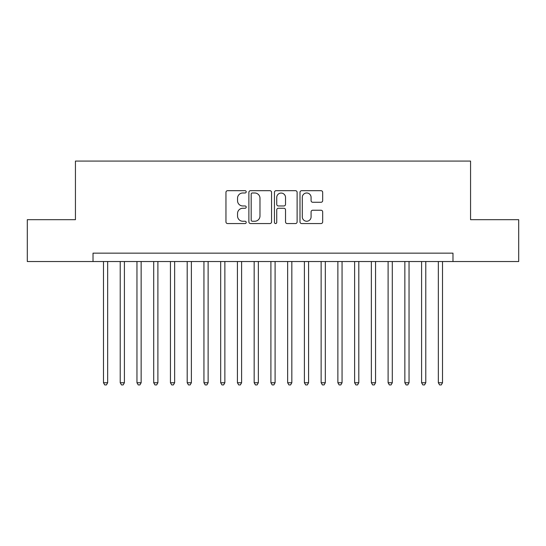 <?xml version="1.0" encoding="UTF-8"?>
<svg xmlns="http://www.w3.org/2000/svg" width="546" height="546" viewBox="0 0 546 546"><rect width="100%" height="100%" fill="white"/><g stroke="black" fill="none" stroke-linecap="round" stroke-linejoin="round"><path stroke-width="0.82" d="M246.212 191.83A1.153 1.153 0 0 0 245.065 190.684L227.6 190.684A1.645 1.645 0 0 0 225.955 192.329L225.955 221.908A1.645 1.645 0 0 0 227.6 223.553L245.065 223.553A1.153 1.153 0 0 0 246.212 222.399A1.153 1.153 0 0 0 245.065 221.253L242.799 221.253A5.262 5.262 0 0 1 237.544 215.991L237.544 213.527A5.262 5.262 0 0 1 242.799 208.265L245.065 208.265A1.153 1.153 0 0 0 246.212 207.118A1.153 1.153 0 0 0 245.065 205.965L242.799 205.965A5.262 5.262 0 0 1 237.544 200.71L237.544 198.246A5.262 5.262 0 0 1 242.799 192.984L245.065 192.984A1.153 1.153 0 0 0 246.212 191.83M321.028 202.273A1.645 1.645 0 0 0 322.672 200.628L322.672 192.329A1.645 1.645 0 0 0 321.028 190.684L301.638 190.684A1.645 1.645 0 0 0 299.993 192.329L299.993 221.908A1.645 1.645 0 0 0 301.638 223.553L321.028 223.553A1.645 1.645 0 0 0 322.672 221.908L322.672 211.882A1.645 1.645 0 0 0 321.028 210.237L312.728 210.237A1.645 1.645 0 0 0 311.084 211.882L311.084 216.858A4.395 4.395 0 0 1 306.688 221.253A4.395 4.395 0 0 1 302.293 216.858L302.293 197.379A4.395 4.395 0 0 1 306.688 192.984A4.395 4.395 0 0 1 311.084 197.379L311.084 200.628A1.645 1.645 0 0 0 312.728 202.273L321.028 202.273M93.018 261.534L27.3 261.534L27.3 219.676L75.437 219.676L75.437 161.077L470.563 161.077L470.563 219.676L518.7 219.676L518.7 261.534L452.982 261.534L452.982 253.16L93.018 253.16L93.018 261.534L452.982 261.534M271.56 192.329A1.645 1.645 0 0 0 269.922 190.684L250.525 190.684A1.645 1.645 0 0 0 248.88 192.329L248.88 221.908A1.645 1.645 0 0 0 250.525 223.553L269.922 223.553A1.645 1.645 0 0 0 271.56 221.908L271.56 192.329M276.078 190.684L295.475 190.684A1.645 1.645 0 0 1 297.12 192.329L297.12 221.908A1.645 1.645 0 0 1 295.475 223.553L287.176 223.553A1.645 1.645 0 0 1 285.531 221.908L285.531 209.91A1.645 1.645 0 0 0 283.886 208.265L278.385 208.265A1.645 1.645 0 0 0 276.74 209.91L276.74 222.399A1.153 1.153 0 0 1 275.587 223.553A1.153 1.153 0 0 1 274.44 222.399L274.44 192.329A1.645 1.645 0 0 1 276.078 190.684M252.334 192.984A1.153 1.153 0 0 0 251.18 194.137L251.18 220.099A1.153 1.153 0 0 0 252.334 221.253L254.716 221.253A5.262 5.262 0 0 0 259.978 215.991L259.978 198.246A5.262 5.262 0 0 0 254.716 192.984L252.334 192.984M285.531 197.461A4.395 4.395 0 0 0 281.135 193.066A4.395 4.395 0 0 0 276.74 197.461L276.74 204.32A1.645 1.645 0 0 0 278.385 205.965L283.886 205.965A1.645 1.645 0 0 0 285.531 204.32L285.531 197.461M103.481 261.534L103.481 382.746L107.664 382.746L107.664 261.534M107.664 382.746L106.409 384.923L104.736 384.923L103.481 382.746M120.222 261.534L120.222 382.746L124.406 382.746L124.406 261.534M124.406 382.746L123.15 384.923L121.478 384.923L120.222 382.746M136.964 261.534L136.964 382.746L141.148 382.746L141.148 261.534M141.148 382.746L139.892 384.923L138.22 384.923L136.964 382.746M153.706 261.534L153.706 382.746L157.896 382.746L157.896 261.534M157.896 382.746L156.641 384.923L154.962 384.923L153.706 382.746M170.448 261.534L170.448 382.746L174.638 382.746L174.638 261.534M174.638 382.746L173.382 384.923L171.703 384.923L170.448 382.746M187.196 261.534L187.196 382.746L191.38 382.746L191.38 261.534M191.38 382.746L190.124 384.923L188.452 384.923L187.196 382.746M203.938 261.534L203.938 382.746L208.122 382.746L208.122 261.534M208.122 382.746L206.866 384.923L205.194 384.923L203.938 382.746M220.68 261.534L220.68 382.746L224.863 382.746L224.863 261.534M224.863 382.746L223.607 384.923L221.935 384.923L220.68 382.746M237.421 261.534L237.421 382.746L241.605 382.746L241.605 261.534M241.605 382.746L240.349 384.923L238.677 384.923L237.421 382.746M254.163 261.534L254.163 382.746L258.347 382.746L258.347 261.534M258.347 382.746L257.098 384.923L255.419 384.923L254.163 382.746M270.905 261.534L270.905 382.746L275.095 382.746L275.095 261.534M275.095 382.746L273.839 384.923L272.161 384.923L270.905 382.746M287.653 261.534L287.653 382.746L291.837 382.746L291.837 261.534M291.837 382.746L290.581 384.923L288.902 384.923L287.653 382.746M304.395 261.534L304.395 382.746L308.579 382.746L308.579 261.534M308.579 382.746L307.323 384.923L305.651 384.923L304.395 382.746M321.137 261.534L321.137 382.746L325.32 382.746L325.32 261.534M325.32 382.746L324.065 384.923L322.393 384.923L321.137 382.746M337.878 261.534L337.878 382.746L342.062 382.746L342.062 261.534M342.062 382.746L340.806 384.923L339.134 384.923L337.878 382.746M354.62 261.534L354.62 382.746L358.804 382.746L358.804 261.534M358.804 382.746L357.548 384.923L355.876 384.923L354.62 382.746M371.362 261.534L371.362 382.746L375.552 382.746L375.552 261.534M375.552 382.746L374.297 384.923L372.618 384.923L371.362 382.746M388.104 261.534L388.104 382.746L392.294 382.746L392.294 261.534M392.294 382.746L391.038 384.923L389.359 384.923L388.104 382.746M404.852 261.534L404.852 382.746L409.036 382.746L409.036 261.534M409.036 382.746L407.78 384.923L406.108 384.923L404.852 382.746M421.594 261.534L421.594 382.746L425.778 382.746L425.778 261.534M425.778 382.746L424.522 384.923L422.85 384.923L421.594 382.746M438.336 261.534L438.336 382.746L442.519 382.746L442.519 261.534M442.519 382.746L441.264 384.923L439.591 384.923L438.336 382.746"/></g></svg>
